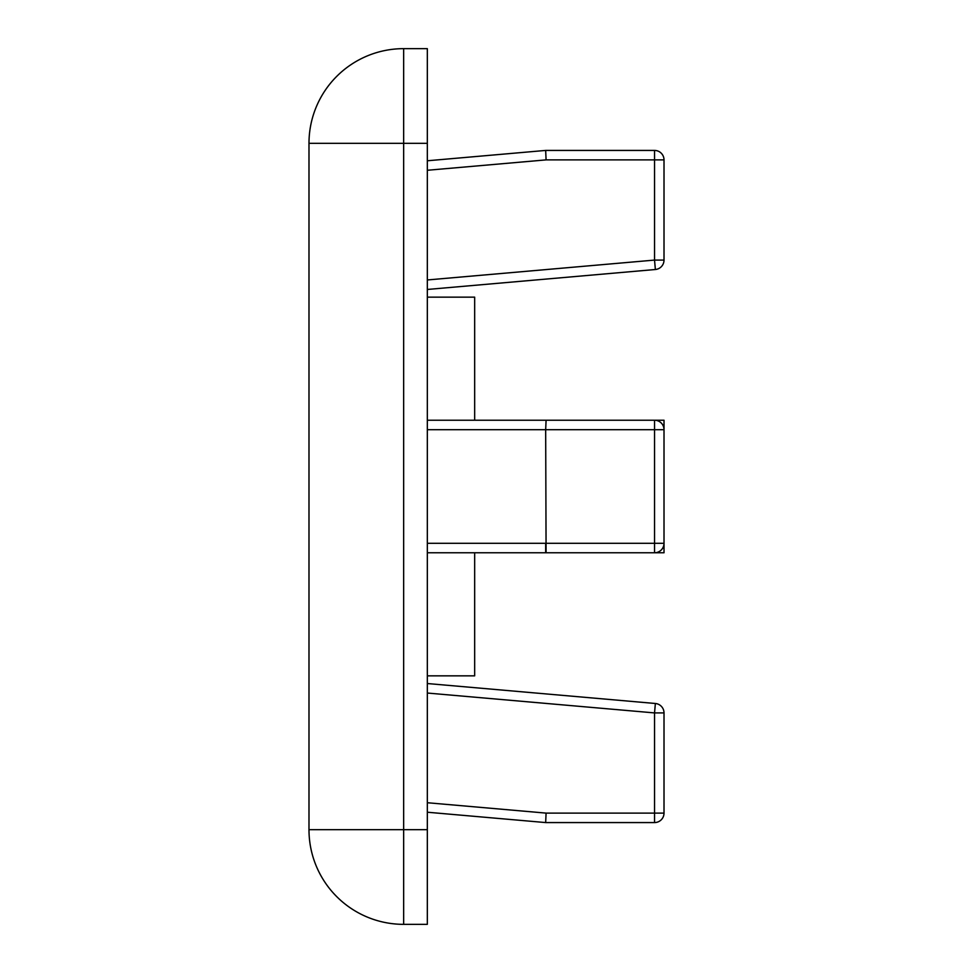 <?xml version="1.0" encoding="UTF-8"?>
<svg xmlns="http://www.w3.org/2000/svg" width="973" height="973" viewBox="0 0 973 973"><rect width="100%" height="100%" fill="white"/><g stroke="black" fill="none" stroke-linecap="round" stroke-linejoin="round"><path stroke-width="1.46" d="M427.329 675.846L474.666 675.846L474.666 552.773M474.666 420.227L474.666 297.154L427.329 297.154M427.329 143.323L427.329 48.65L403.661 48.65A94.673 94.673 0 0 0 308.988 143.323L308.988 829.677A94.673 94.673 0 0 0 403.661 924.35L427.329 924.35L427.329 143.323L403.661 143.323L403.661 48.65M664.012 260.083L654.537 260.083L655.364 269.509A9.462 9.462 0 0 0 664.012 260.083L664.012 159.888A9.462 9.462 0 0 0 654.537 150.426L545.671 150.426L546.084 159.888L545.671 150.426L427.329 160.776M427.329 289.468L655.364 269.509M664.012 813.112L546.084 813.112L545.671 822.574L546.084 813.112L545.671 822.574L427.329 812.224L545.671 822.574L654.537 822.574A9.462 9.462 0 0 0 664.012 813.112L664.012 712.917A9.462 9.462 0 0 0 655.364 703.491L427.329 683.533M427.329 552.773L546.084 552.773L545.671 429.701L664.012 429.701A9.462 9.462 0 0 0 654.537 420.227L546.084 420.227L545.671 429.701L546.084 420.227L427.329 420.227M654.537 552.773A9.462 9.462 0 0 0 664.012 543.299L664.012 420.227L654.537 420.227L654.537 552.773L546.084 552.773M427.329 802.725L546.084 813.112L545.671 822.574L427.329 812.224M545.671 543.299L664.012 543.299L664.012 552.773L545.671 552.773L545.671 543.299L427.329 543.299M654.537 150.426L654.537 159.888L664.012 159.888M427.329 170.275L546.084 159.888L654.537 159.888L654.537 260.083L427.329 279.956M427.329 429.701L545.671 429.701M655.364 703.491L654.537 712.917L654.537 822.574M427.329 693.044L654.537 712.917L664.012 712.917M403.661 924.35L403.661 829.677L308.988 829.677M308.988 143.323L403.661 143.323L403.661 829.677L427.329 829.677"/></g></svg>
